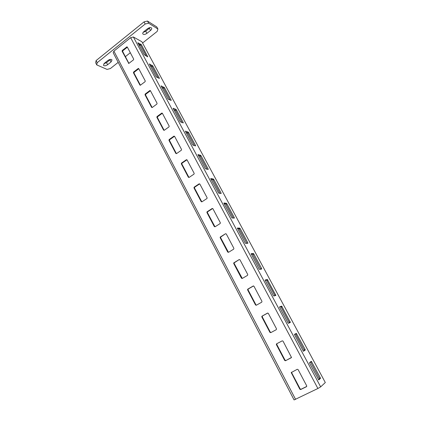 <?xml version="1.0" encoding="UTF-8"?>
<svg xmlns="http://www.w3.org/2000/svg" width="421" height="421" viewBox="0 0 421 421"><rect width="100%" height="100%" fill="white"/><g stroke="black" fill="none" stroke-linecap="round" stroke-linejoin="round"><path stroke-width="0.63" d="M103.898 63.729L106.539 62.634L110.502 59.387M107.855 60.487C109.744 59.245 111.133 59.061 112.018 59.929L111.055 61.955L107.608 64.708C105.718 65.939 104.329 66.123 103.434 65.26L104.387 63.266L107.855 60.487M118.206 62.345L110.402 68.539L107.087 69.407L96.762 64.918L95.688 62.813L96.093 60.587L144.035 21.86L147.476 21.05L156.775 26.912L157.922 29.002L148.65 23.192L145.203 24.002L144.035 21.86M143.172 32.359L145.74 31.265L150.15 27.57M96.093 60.587L97.172 62.697L145.203 24.002M147.476 21.05L148.65 23.192M142.566 43.01L157.191 31.407L157.922 29.002M140.23 44.868L139.351 45.563M130.315 52.736L125.379 56.651M97.172 62.697L96.762 64.918M147.582 28.665C149.429 27.428 150.776 27.244 151.628 28.107C151.918 28.802 151.549 29.586 150.529 30.459L146.882 33.364C145.04 34.601 143.687 34.785 142.83 33.917C142.545 33.238 142.908 32.464 143.914 31.607L147.582 28.665M303.267 351.219L304.199 350.619L304.062 349.951L295.721 334.406L295.253 333.948L294.374 334.411L296.347 333.411L295.326 333.948M289.411 322.86L281.102 307.162L280.628 306.688L279.57 307.067M274.908 295.695L266.825 280.56L266.404 280.081L265.188 280.323M251.169 254.189L252.405 254.079L252.879 254.579L260.72 269.193M237.481 228.656L238.812 228.692L239.26 229.192L246.838 243.317M224.109 203.711L225.461 203.864L225.945 204.38L233.276 218.036M226.377 203.275L225.461 203.864L226.403 203.28L226.861 203.79L234.292 217.62L234.344 218.104L231.929 217.952L223.977 203.459L223.935 202.99L226.403 203.28M211.042 179.325L212.442 179.604L212.931 180.13L220.015 193.334M212.458 179.609L213.352 179.009L213.831 179.535L221.093 193.05L221.13 193.502L218.631 193.118L210.832 178.936L210.805 178.493L213.342 179.009L212.442 179.604M198.265 155.486L199.717 155.881L200.207 156.417L207.058 169.184M185.772 132.173L187.761 133.225L194.386 145.571M173.552 109.371L175.589 110.539L181.993 122.479M161.596 87.063L163.674 88.342L169.874 99.888M149.897 65.234L152.013 66.613L158.012 77.785M138.441 43.863L140.603 45.342L146.403 56.156M318.492 379.747L319.402 378.953L319.244 378.242L310.44 361.955M311.356 361.339L320.297 377.726L320.455 378.432L318.776 379.91L309.656 363.328L309.514 362.639L311.108 361.465M325.312 382.536L320.665 386.867L317.892 388.499L294.084 399.934L113.17 52.683L113.891 51.141L130.652 37.664L133.394 36.995L141.888 41.747L325.312 382.536M296.347 333.411L305.093 349.419L305.23 350.088L303.415 351.261L294.379 334.406M281.691 306.146L290.374 322.423L288.432 323.307L287.959 322.833L279.723 307.467L279.612 306.856L281.628 306.141L280.696 306.693M267.382 279.523L275.866 295.416L273.808 296.021L273.329 295.537L265.288 280.539L265.198 279.965L267.324 279.512L266.404 280.081M261.615 268.487L253.837 254.005L253.405 253.516L251.121 253.7L259.041 268.887L259.525 269.382L261.699 269.04L261.615 268.487L260.652 269.051M247.795 242.759L240.196 228.608L239.749 228.108L237.37 228.05L245.096 242.864L245.58 243.37L247.864 243.275L247.795 242.759L246.88 243.317M208.19 169.031L201.085 155.812L200.601 155.281L197.97 154.554L205.143 168.321L205.632 168.853L208.211 169.452L208.19 169.031L207.727 169.342M195.57 145.54L188.624 132.615L188.134 132.073L185.408 131.136L192.423 144.582L192.918 145.124L195.581 145.934L195.57 145.54L195.181 145.813M183.23 122.569L176.436 109.923L175.941 109.371L173.126 108.239L179.983 121.374L180.483 121.922L183.224 122.932L183.23 122.569L182.893 122.811M171.152 100.093L164.506 87.715L161.106 85.837L167.816 98.667L168.316 99.23L171.168 100.44L171.152 100.093L170.858 100.309M159.338 78.096L152.828 65.981L149.344 63.913L155.912 76.459L156.412 77.022L159.354 78.422L159.338 78.096L159.075 78.295M137.846 42.753L144.261 54.719L147.787 56.872L141.403 44.71L137.846 42.753M284.701 360.455L276.392 344.646L276.608 343.82L282.223 340.847L283.033 341.136L291.49 357.445L285.517 360.76L284.701 360.455L285.07 360.223L276.771 344.446L276.986 343.62L282.238 340.836M269.94 332.38L261.83 316.955L262.041 316.129L267.535 313.092L268.324 313.366L276.518 328.833L276.302 329.664L270.735 332.664L269.94 332.38L270.329 332.201L262.23 316.803L262.441 315.982L267.788 313.029M255.531 304.978L247.611 289.916L247.822 289.101L253.2 286.006L253.974 286.259L261.967 301.357L261.757 302.178L256.31 305.241L255.531 304.978L255.942 304.851L248.037 289.816L248.243 289.006L253.558 285.943M233.739 262.909L233.734 263.52L241.465 278.223L242.228 278.47L247.559 275.35L247.764 274.534L239.959 259.794L239.202 259.557L233.739 262.909L234.181 262.862L234.171 263.467L242.27 278.444M220.215 237.081L220.172 237.733L227.729 252.1L228.471 252.326L233.692 249.153L233.897 248.343L226.272 233.944L225.53 233.729L220.215 237.081L220.678 237.076L220.636 237.723L228.466 252.332M207.011 211.842L206.927 212.542L214.305 226.577L215.036 226.787L220.151 223.562L220.351 222.762L212.9 208.695L212.173 208.495L207.011 211.842L207.49 211.879L207.406 212.579L214.989 226.814M194.118 187.177L193.981 187.919L201.196 201.638L201.906 201.833L207.011 198.486L207.116 197.77L199.833 184.019L199.122 183.835L194.118 187.177L194.613 187.256L194.476 187.998L201.833 201.875M186.371 159.727L181.514 163.074L181.325 163.853L188.376 177.262L189.076 177.446L194.023 174.105L194.181 173.341L187.061 159.901L186.371 159.727L186.877 159.854L182.025 163.195L181.835 163.974L188.982 177.499M173.962 136.125L169.142 139.551L168.953 140.325L175.846 153.433L176.504 153.623L181.346 150.239L181.535 149.46L174.578 136.325L173.962 136.125L174.483 136.288L169.663 139.709L169.479 140.477L176.425 153.66M161.832 113.049L157.033 116.543L156.854 117.312L163.595 130.136L164.264 130.289L168.984 126.884L169.174 126.116L162.369 113.265L161.832 113.049L162.359 113.249L157.575 116.738L157.391 117.501L164.153 130.347M149.955 90.489L145.192 94.036L145.013 94.793L151.613 107.344L152.265 107.481L156.896 104.045L157.08 103.277L150.423 90.71L149.955 90.489L150.408 90.683M138.335 68.423L133.61 72.017L133.431 72.765L139.888 85.042L140.33 85.263L145.071 81.7L145.25 80.937L138.714 68.602M126.953 46.831L122.269 50.462L122.095 51.204L128.794 63.439L133.499 59.835L133.678 59.082L127.274 46.999M299.836 389.23L291.248 372.574L297.273 369.285L298.1 369.596L306.704 385.841L306.483 386.688L300.668 389.551L299.836 389.23L300.178 388.941L291.674 372.769L291.69 372.111M306.725 386.446L301.01 389.262L300.178 388.941M285.07 360.223L285.885 360.523L291.369 357.697M270.966 332.537L270.329 332.201M256.421 305.178L255.942 304.851M239.202 259.557L234.181 262.862M225.53 233.729L220.678 237.076M212.173 208.495L212.642 208.537L207.49 211.879M199.122 183.835L199.612 183.919L194.613 187.256M186.987 159.796L186.366 159.733M152.155 107.544L145.566 95.02L145.745 94.262L150.439 90.741M140.419 85.237L133.994 73.028L134.173 72.275L138.777 68.718M128.931 63.403L122.669 51.499L122.843 50.752L127.363 47.163M109.976 59.882L111.055 61.955M107.608 64.708L106.539 62.634M149.381 28.354L150.529 30.459M146.882 33.364L145.74 31.265M319.244 378.242L320.297 377.726M311.74 361.792L310.698 362.318M320.455 378.432L319.402 378.953M320.665 386.867L133.394 36.995M304.062 349.951L305.093 349.419M296.737 333.869L295.721 334.406M305.23 350.088L304.199 350.619M295.253 333.948L296.273 333.406M289.243 322.339L290.253 321.797M282.096 306.614L281.102 307.162M280.628 306.688L281.628 306.141M274.776 295.379L275.766 294.826M267.798 280.002L266.825 280.56M266.351 280.076L267.324 279.512M252.879 254.579L253.837 254.005M253.358 253.51L252.405 254.079M239.26 229.192L240.196 228.608M239.712 228.103L238.775 228.682M225.945 204.38L226.861 203.79M234.292 217.62L233.597 218.057M212.931 180.13L213.831 179.535M221.093 193.05L220.536 193.413M200.207 156.417L201.085 155.812M200.601 155.281L199.717 155.881M187.761 133.225L188.624 132.615M188.134 132.073L187.271 132.683M175.589 110.539L176.436 109.923M175.941 109.371L175.094 109.992M163.674 88.342L164.506 87.715M164.011 87.158L163.18 87.784M152.013 66.613L152.828 65.981M152.334 65.418L151.518 66.05M140.603 45.342L141.403 44.71M140.903 44.137L140.104 44.773M317.892 388.499L130.652 37.664M295.584 399.376L113.891 51.141M291.674 372.769L291.316 373.027M301.01 389.262L300.668 389.551M276.771 344.446L276.392 344.646M285.885 360.523L285.517 360.76M276.608 343.82L276.986 343.62M262.23 316.803L261.83 316.955M262.041 316.129L262.441 315.982M248.037 289.816L247.611 289.916M253.5 285.938L253.2 286.006M247.822 289.101L248.243 289.006M233.734 263.52L234.171 263.467M241.896 278.144L241.465 278.223M234.376 262.662L233.934 262.709M220.172 237.733L220.636 237.723M228.177 252.063L227.729 252.1M220.83 236.928L220.372 236.934M206.927 212.542L207.406 212.579M214.773 226.587L214.305 226.577M207.6 211.784L207.121 211.747M193.981 187.919L194.476 187.998M201.68 201.691L201.196 201.638M194.665 187.213L194.176 187.135M181.325 163.853L181.835 163.974M188.876 177.362L188.376 177.262M182.025 163.195L181.514 163.074M168.953 140.325L169.479 140.477M176.362 153.57L175.846 153.433M169.663 139.709L169.142 139.551M173.894 136.167L174.415 136.33M156.854 117.312L157.391 117.501M164.127 130.305L163.595 130.136M157.575 116.738L157.033 116.543M161.701 113.123L162.232 113.317M145.013 94.793L145.566 95.02M152.149 107.55L151.613 107.344M145.745 94.262L145.192 94.036M149.771 90.578L150.318 90.81M133.431 72.765L133.994 73.028M140.372 85.252L139.888 85.042M134.173 72.275L133.61 72.017M138.099 68.523L138.656 68.786M126.674 46.936L127.247 47.236M122.843 50.752L122.269 50.462M122.095 51.204L122.669 51.499M128.847 63.434L128.41 63.224M252.447 254.089L253.405 253.516M238.812 228.692L239.749 228.108M291.606 372.317L291.248 372.574M276.718 343.962L276.334 344.162M262.188 316.282L261.788 316.429M248.016 289.253L247.595 289.353"/></g></svg>
